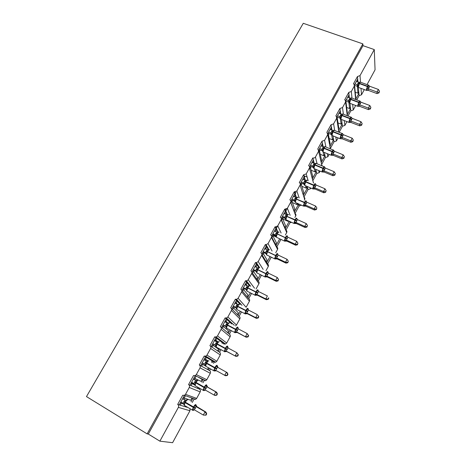<?xml version="1.0" encoding="UTF-8"?>
<svg xmlns="http://www.w3.org/2000/svg" width="466" height="466" viewBox="0 0 466 466"><rect width="100%" height="100%" fill="white"/><g stroke="black" fill="none" stroke-linecap="round" stroke-linejoin="round"><path stroke-width="0.7" d="M205.978 356.956L206.228 356.502M216.405 337.914L216.678 337.407M226.692 319.128L226.989 318.581M236.845 300.582L237.153 300.017M246.864 282.274L247.172 281.72M256.76 264.205L257.046 263.674M266.529 246.357L266.785 245.891M276.175 228.742L277.748 225.864M285.699 211.348L287.097 208.797M295.106 194.165L296.091 192.371M304.397 177.202L304.974 176.142M184.204 395.762L179.206 404.896L180.249 405.21L181.286 403.311L180.365 402.775M354.614 86.431L354.341 85.983L351.317 91.505L348.76 92.402L344.706 99.8L345.236 100.103L345.574 101.99L342.516 107.576L339.947 108.479L335.846 115.964L336.254 116.185L336.702 118.195L333.604 123.851L331.029 124.748L326.87 132.327L327.72 134.598L324.586 140.324L321.994 141.221L317.789 148.899L318.627 151.205L315.453 157.001C314.812 157.939 313.944 158.236 312.849 157.904L308.591 165.669C309.581 166.205 309.855 166.991 309.424 168.016L306.209 173.888L303.593 174.791L299.277 182.655C300.267 183.202 300.541 184 300.098 185.043L296.848 190.984L294.215 191.887L289.846 199.856C290.842 200.415 291.11 201.225 290.662 202.285L287.365 208.302L284.72 209.205L280.299 217.273C281.289 217.849 281.557 218.671 281.103 219.742L277.765 225.841L275.697 226.907L275.109 226.738L270.63 234.911C271.62 235.499 271.882 236.338 271.422 237.427L268.043 243.601L266.115 244.685L265.37 244.504L260.832 252.776C261.822 253.382 262.084 254.238 261.612 255.339L258.193 261.589L256.405 262.684L255.502 262.492L250.906 270.874C251.902 271.497 252.158 272.365 251.681 273.478L248.215 279.816L246.549 280.911L245.512 280.718L240.858 289.205C241.848 289.846 242.104 290.726 241.621 291.862L238.103 298.281L236.559 299.364L235.388 299.178L230.67 307.781C231.666 308.434 231.917 309.337 231.421 310.478L227.862 316.985L226.424 318.057L225.13 317.888L220.354 326.602C221.35 327.272 221.595 328.186 221.094 329.346L217.488 335.939L216.142 337L214.739 336.836L209.898 345.673C210.894 346.355 211.133 347.287 210.626 348.469L206.968 355.144L205.71 356.187L204.213 356.047L199.302 364.995C200.298 365.699 200.531 366.643 200.019 367.843L196.314 374.612L195.132 375.631L193.541 375.509L188.567 384.578C189.557 385.3 189.79 386.267 189.266 387.479L185.509 394.335L184.402 395.343L182.724 395.238L177.68 404.43L179.206 404.896M185.218 396.123L184.186 398.011L190.734 400.265L191.73 398.436M184.186 398.011L183.266 397.475M192.674 398.768L191.031 401.785M185.509 394.335L196.658 398.401L195.609 399.35L194.013 399.245L192.248 402.49M194.934 376.173L190 385.184L190.984 385.592L192.009 383.722L191.089 383.192M188.567 384.578L190 385.184M195.889 376.627L194.87 378.491L201.038 381.345L202.023 379.54M194.87 378.491L193.949 377.967M202.908 379.959L201.737 382.108M198.685 387.718L198.201 388.609L199.5 389.157L199.902 388.417M196.314 374.612L206.805 379.708L205.692 380.681L204.178 380.559L202.96 382.796M204.213 356.047L205.523 356.84L200.654 365.728L201.58 366.235L202.588 364.383L201.667 363.876M199.302 364.995L200.654 365.728M205.523 356.84L206.421 357.387L205.413 359.222L208.086 360.806M206.421 357.387L212.181 360.882L211.453 362.222M205.599 359.56L207.953 360.859M205.413 359.222L204.492 358.715M204.452 358.791L205.64 359.478L205.139 360.399M212.181 360.882L214.209 362.105L213.521 363.363M213.02 361.383L212.304 362.694M209.292 368.227L208.366 369.928L209.595 370.592L210.516 368.903M214.739 336.836L215.968 337.763L211.168 346.535L212.036 347.129L213.032 345.306L212.112 344.805M210.207 345.883L211.168 346.535M215.968 337.763L216.812 338.398L215.816 340.209L218.135 341.916M216.812 338.398L222.218 342.458L221.88 343.075M215.647 341.194L217.185 342.021M215.816 340.209L214.902 339.714M214.71 340.069L215.851 340.821L215.607 341.269M222.218 342.458L224.117 343.885L223.948 344.188M222.998 343.046L222.731 343.535M219.76 348.993L218.408 351.481L219.556 352.267L220.977 349.651M225.13 317.888L226.284 318.936L221.542 327.592L222.352 328.274L223.336 326.474L222.422 325.99M220.948 327.097L221.542 327.592M226.284 318.936L227.07 319.653L226.092 321.447L227.979 323.142M227.07 319.653L231.818 323.992M226.092 321.447L225.171 320.963M224.828 321.587L225.94 322.39M230.093 330.015L228.323 333.272L229.4 334.169L231.305 330.662M235.388 299.178L236.46 300.349L231.777 308.9L232.54 309.663L233.507 307.886L232.592 307.414M231.474 308.591L231.777 308.9M236.46 300.349L237.194 301.153L236.227 302.923L237.643 304.449M237.194 301.153L240.188 304.432M236.227 302.923L235.307 302.451M240.281 311.288L238.109 315.284L239.116 316.298L241.499 311.917M245.512 280.718L246.508 282.006L241.883 290.446L242.594 291.291L243.549 289.537L242.635 289.077M246.508 282.006L247.19 282.891L246.234 284.639L247.178 285.844M247.19 282.891L249.409 285.775M246.234 284.639L245.314 284.178M250.341 292.811L247.778 297.518L248.716 298.648L251.553 293.423M255.502 262.492L256.422 263.902L251.896 272.167M256.422 263.902L257.057 264.863L256.114 266.587L256.696 267.472M257.057 264.863L258.869 267.635M256.114 266.587L255.199 266.144M260.267 274.567L257.325 279.979L258.193 281.208L261.478 275.161M265.37 244.504L266.214 246.019L261.822 254.046M266.214 246.019L266.797 247.062L265.865 248.762L266.226 249.403M266.797 247.062L268.352 249.858M264.041 252.741L266.267 253.807M265.865 248.762L264.95 248.331M270.064 256.568L266.756 262.649L267.56 263.989L271.276 257.145M275.109 226.738L275.884 228.369L271.62 236.151M275.884 228.369L276.414 229.488L275.493 231.165L275.709 231.602M276.414 229.488L277.701 232.185M273.367 235.697L276.245 237.037M275.493 231.165L274.585 230.746M279.74 238.796L276.07 245.535L276.81 246.974L280.946 239.355M284.72 209.205L285.431 210.941L281.295 218.49M285.431 210.941L285.914 212.129L285.116 214.057M287.813 220.581L288.151 221.391L288.442 220.861M285.914 212.129L286.963 214.704M282.652 218.892L288.151 221.391M285.006 213.789L284.091 213.381M289.706 221.437L290.126 222.474L285.949 230.163L285.274 228.625L289.287 221.251M294.215 191.887L294.856 193.728L290.848 201.044M294.856 193.728L295.293 194.992L294.436 196.745M296.65 203.013L297.244 204.696L297.867 203.549M295.293 194.992L296.137 197.415M292.363 202.529L297.244 204.696M294.395 196.629L293.487 196.227M298.525 204.277L299.108 205.955L294.978 213.556L294.366 211.919L298.525 204.277L298.345 203.764M303.593 174.791L304.164 176.73L300.279 183.825L301.187 184.221L303.82 192.621L302.999 194.136M304.164 176.73L304.56 178.064L303.681 179.666M305.492 185.73L306.232 188.194L307.088 186.621L307.979 189.639L303.937 197.077M304.56 178.064L305.224 180.313M301.84 186.295L306.232 188.194M307.455 187.862L303.383 195.347M312.849 157.904L313.362 159.943L309.593 166.816M313.362 159.943L313.711 161.341L312.89 162.838M314.3 168.704L315.109 171.896L315.96 170.335L316.752 173.509L312.843 180.697M313.711 161.341L314.224 163.391M315.698 169.292L315.96 170.335M311.119 170.212L315.109 171.896M311.183 166.601L310.49 167.847M316.286 171.645L312.348 178.874M321.994 141.221L322.443 143.359L318.796 150.023M322.443 143.359L322.746 144.827L321.989 146.213M323.101 152.108L323.882 155.79L324.72 154.246L325.414 157.572L321.639 164.51M322.746 144.827L323.136 146.679M324.348 152.452L324.72 154.246M320.229 154.287L323.882 155.79M320.09 149.947L319.56 151.281M325.006 155.615L321.208 162.599M331.029 124.748L331.413 126.979L327.878 133.433M331.413 126.979L331.675 128.511L330.977 129.793M331.419 133.445L332.549 139.87L333.382 138.35L333.982 141.815L330.336 148.52M331.675 128.511L331.967 130.189M332.951 135.856L333.382 138.35M329.182 138.519L332.549 139.87M328.664 133.41L328.513 134.913M333.627 139.777L329.963 146.516M339.947 108.479L340.273 110.797L336.854 117.048M340.273 110.797L340.5 112.393L339.854 113.576M340.081 116.908L341.118 124.137L341.939 122.634L342.446 126.251L339.155 132.297M340.5 112.393L340.71 113.908M341.496 119.488L341.939 122.634M337.996 122.913L341.118 124.137M336.965 117.013L337.361 118.743M342.149 124.125L338.613 130.62M348.76 92.402L349.028 94.814L345.72 100.86M349.028 94.814L349.215 96.468L348.62 97.545M348.865 102.229L349.587 108.59L350.397 107.104L350.816 110.856L348.015 116.011M349.215 96.468L349.366 97.825M349.983 103.388L350.397 107.104M346.675 107.477L349.587 108.59M345.755 101.454L346.127 102.724M350.566 108.654L347.158 114.916M183.907 404.133L181.286 403.311M180.249 405.21L186.93 407.243L187.076 406.975M194.695 384.875L192.009 383.722M190.984 385.592L197.287 388.23L197.829 387.229M205.523 366.02L202.588 364.383M201.58 366.235L207.51 369.462L208.442 367.75M212.036 347.129L217.599 350.933L218.566 349.162L213.032 345.306M222.352 328.274L227.565 332.637L228.515 330.889L223.336 326.474M232.54 309.663L237.404 314.573L238.342 312.843L233.507 307.886M242.594 291.291L247.12 296.731L248.046 295.03L243.549 289.537M251.92 272.307L256.714 279.111L257.634 277.433L253.463 271.422L252.549 270.973M252.52 273.158L253.463 271.422M261.857 254.483L266.191 261.711L267.1 260.051L263.249 253.539L262.335 253.102M262.317 255.251L263.249 253.539M271.626 236.856L275.552 244.522L276.449 242.885L272.913 235.883L272.004 235.458M271.993 237.573L272.913 235.883M281.243 219.422L284.802 227.548L285.681 225.923L282.46 218.449L281.546 218.03M281.546 220.115L282.46 218.449M290.72 202.174L293.935 210.772L294.809 209.17L291.879 201.23L290.97 200.823M290.982 202.873L291.879 201.23M300.337 185.777L301.187 184.221M312.004 177.593L312.733 176.265L310.379 167.428L309.64 167.113M309.634 168.791L310.379 167.428M320.905 161.253L321.528 160.106L319.46 150.838L318.831 150.576M318.814 152.021L319.46 150.838M330.225 144.134L328.425 134.447L327.872 134.225M338.823 128.354L337.291 118.259L336.767 118.055M347.316 112.76L346.04 102.264M159.873 441.162L178.367 407.383L189.953 410.75L172.601 442.7L159.873 441.162L148.31 434.056L362.973 45.662L374.274 49.577L360.008 75.62L357.469 76.523L357.684 79.016L354.48 84.864M357.469 76.523L353.467 83.828L354.09 84.218L354.335 85.983L355.616 99.485M357.684 79.016L357.824 80.729L357.288 81.713M357.358 86.35L357.958 93.223L358.756 91.755L359.088 95.647L356.764 99.916M357.824 80.729L357.929 81.952M358.401 87.544L358.756 91.755M355.232 92.21L357.958 93.223M358.89 93.357L355.605 99.392M355.715 97.342L354.69 86.46M178.367 407.383C178.903 406.148 178.676 405.17 177.68 404.43M189.953 410.75L189.971 408.67M256.119 263.436L256.475 262.795M265.935 245.524L266.255 244.935M275.627 227.833L276.134 226.907M285.198 210.37L285.745 209.362M294.646 193.122L295.24 192.039M303.978 176.09L304.141 175.787M361.004 88.365L361.5 94.796L364.325 89.594M367.033 84.608L375.06 69.824L374.274 49.577M361.5 94.796L359.088 95.647M352.651 104.355L353.24 110.011L355.686 105.502M353.24 110.011L350.816 110.856M344.24 120.554L344.887 125.401L346.943 121.603M344.887 125.401L342.446 126.251M335.776 136.981L336.429 140.965L338.095 137.907M336.429 140.965L333.982 141.815M327.26 153.646L327.878 156.722L329.13 154.415M327.878 156.722L325.414 157.572M322.396 166.007L321.773 165.092M318.721 170.562L319.227 172.659L320.055 171.127M319.227 172.659L316.752 173.509M313.571 183.051L312.936 181.041M310.17 187.746L310.467 188.782L310.869 188.048M310.467 188.782L307.979 189.639M304.298 200.153L304.688 199.436C305.096 198.469 304.857 197.718 303.966 197.176M301.56 205.186L299.108 205.955M294.891 217.471L295.759 215.88C296.178 214.873 295.922 214.098 294.978 213.556M291.838 222.404L290.126 222.474M285.373 235.004L286.718 232.528C287.149 231.509 286.893 230.717 285.949 230.163M275.732 252.764L277.567 249.374C278.004 248.343 277.753 247.539 276.81 246.974M265.964 270.752L268.311 266.43C268.754 265.381 268.503 264.566 267.56 263.989M256.067 288.972L258.939 283.695C259.387 282.635 259.137 281.802 258.193 281.208M238.103 298.281L246.135 307.275L249.444 301.17C249.904 300.098 249.66 299.254 248.716 298.648M227.862 316.985L236.483 325.041L239.839 318.866C240.305 317.777 240.06 316.921 239.116 316.298M236.483 325.041L235.516 325.938M217.488 335.939L226.715 343.034L230.111 336.784C230.583 335.677 230.344 334.809 229.4 334.169M226.715 343.034L225.445 344.042L224.117 343.885M206.968 355.144L216.824 361.255L220.261 354.923C220.738 353.805 220.505 352.919 219.556 352.267M216.824 361.255L215.636 362.245L214.209 362.105M206.805 379.708L210.288 373.295C210.772 372.165 210.539 371.262 209.595 370.592M196.658 398.401L200.182 391.9C200.677 390.753 200.45 389.838 199.5 389.157M182.043 402.612L180.68 402.193M192.819 382.918L192.493 383.512L191.246 382.906M192.656 383.209L194.648 384.345M148.31 434.056L147.134 433.881L86.478 396.589L303.273 23.3L362.857 43.88L362.973 45.662M147.134 433.881L362.857 43.88M358.884 93.235L358.109 92.95M350.554 108.526L349.78 108.234M342.131 123.997L341.362 123.694M333.604 139.649L332.841 139.34M324.977 155.481L324.22 155.166M307.117 177.057L303.849 175.665M316.251 171.5L315.494 171.185M307.414 187.716L306.669 187.396M298.473 204.12L297.733 203.793M202.972 379.837L197.712 376.866M187.332 407.36L186.977 407.156M192.738 398.651L191.252 397.789M293.935 210.772L294.366 211.919M284.802 227.548L285.274 228.625M275.552 244.522L276.07 245.535M266.191 261.711L266.756 262.649M256.714 279.111L257.325 279.979M247.12 296.731L247.778 297.518M237.404 314.573L238.109 315.284M227.565 332.637L228.323 333.272M217.599 350.933L218.408 351.481M207.51 369.462L208.366 369.928M197.287 388.23L198.201 388.609M357.818 80.606L356.979 80.303M179.655 405.03L179.259 404.797M349.203 96.34L348.364 96.025M340.483 112.259L339.65 111.939M331.652 128.377L330.831 128.045M322.717 144.687L321.901 144.355M313.67 161.195L312.861 160.857M304.514 177.907L303.71 177.563M295.24 194.829L294.442 194.479M285.844 211.96L285.064 211.611M276.332 229.307L275.563 228.952M266.686 246.869L265.946 246.514M256.917 264.653L256.201 264.304M247.003 282.652L246.333 282.32M236.938 300.873L236.344 300.57M226.674 319.292L226.22 319.053M360.014 82.15L358.837 83.589L357.905 86.641M366.958 90.136L366.253 90.305L366.998 90.451L366.649 88.435L367.849 86.892L368.431 85.15L368.99 85.738M378.975 92.915L379.505 91.249L378.975 92.915L377.081 93.614L368.326 90.392L367.097 90.445M377.081 93.614L377.023 92L368.28 88.79L368.385 90.398L366.998 90.41M378.957 92.268L377.023 92L378.398 89.443L369.608 86.222L368.28 88.79L366.923 89.192M356.385 81.387L358.686 82.226L360.224 82.15M357.905 86.624L357.387 86.35L357.247 84.748L358.686 82.226M354.527 85.307L357.661 86.437L357.661 85.645L358.045 87.037L358.692 87.515M355.005 83.909L357.253 84.736M358.441 85.418L357.305 84.754M366.649 88.435L368.227 88.767M368.431 85.15L369.608 86.222M378.398 89.443L379.505 91.249M351.352 98.011L350.152 99.474L349.244 102.508M358.307 106.079L357.597 106.225L358.371 106.376L357.975 104.425L359.35 102.567L359.781 101.099L360.364 101.716M370.359 108.962L370.884 107.308L370.359 108.962L368.472 109.638L359.7 106.324L358.488 106.365M368.472 109.638L368.373 108.083L359.618 104.78L359.758 106.335L358.366 106.347M370.324 108.345L368.373 108.083L369.765 105.497L360.964 102.182L359.618 104.78M347.718 97.208L350.024 98.076L351.562 98.017M349.279 102.479L348.749 102.171L348.568 100.621L350.024 98.076M345.76 101.052L348.97 102.24L348.929 101.407L349.413 102.939L350.036 103.365M346.32 99.765L348.574 100.615L349.314 101.792M349.756 101.32L348.626 100.633M357.975 104.425L359.566 104.763M359.781 101.099L360.964 102.182M369.765 105.497L370.884 107.308M342.58 114.065L341.368 115.556L340.477 118.568M349.552 122.214L348.836 122.337L349.628 122.5L349.203 120.607L350.583 118.743L351.026 117.246L351.632 117.892M361.639 125.214L362.152 123.566L361.639 125.214L359.752 125.861L351.02 122.471L349.756 122.482M359.752 125.861L359.618 124.37L350.851 120.968L351.026 122.459L349.628 122.476M361.593 124.614L359.618 124.37L361.028 121.743L352.214 118.341L350.851 120.968M338.945 113.226L341.258 114.112L342.795 114.071M340.5 118.469L339.999 118.178L339.784 116.692L341.258 114.112M336.889 116.983L340.174 118.236L340.081 117.35L340.681 119.04L341.275 119.401M337.53 115.807L339.79 116.686M340.966 117.415L339.842 116.704M349.203 120.607L350.799 120.95M351.026 117.246L352.214 118.341M361.028 121.743L362.152 123.566M333.691 130.317L332.474 131.837L331.6 134.825M331.413 131.75L332.963 131.878L331.961 135.46L330.895 132.95L332.38 130.352L330.068 129.437M352.814 141.658L353.315 140.027L352.814 141.658L350.933 142.281L350.758 140.854L341.974 137.359L342.19 138.786L340.78 138.81L340.314 136.992L341.531 135.431L342.161 133.591L342.795 134.272M350.933 142.281L342.131 138.775L340.914 138.792M352.75 141.087L350.758 140.854L352.185 138.198L343.355 134.697L341.974 137.359M331.617 134.657L331.145 134.389L330.895 132.961L328.635 132.053M328.029 133.154L331.157 134.4M332.072 133.713L330.947 132.973M332.38 130.352L333.918 130.329M340.314 136.992L341.922 137.336M342.161 133.591L343.355 134.697M352.185 138.198L353.315 140.027M324.691 146.773L323.474 148.316L322.612 151.281M343.879 158.312L344.374 156.687L343.879 158.312L341.997 158.906L333.242 155.324L331.821 155.341L331.32 153.582L332.543 152.015L333.19 150.134L333.854 150.85M341.997 158.906L341.782 157.543L332.986 153.949L333.248 155.318L331.978 155.306M343.797 157.764L341.782 157.543L343.226 154.852L334.384 151.252L332.986 153.949L331.629 154.31M321.08 145.846L323.398 146.784L324.93 146.778M322.629 151.048L322.187 150.792L321.889 149.429L323.398 146.784M319.064 149.528L322.192 150.803M319.629 148.497L321.895 149.417M323.06 150.209L321.948 149.44M331.32 153.582L332.934 153.931M333.19 150.134L334.384 151.252M343.226 154.852L344.374 156.687M315.581 163.426L314.358 165.005L313.519 167.941M334.827 175.169L335.316 173.562L334.827 175.169L332.951 175.74L332.701 174.441L323.893 170.748L324.19 172.047L322.757 172.076L322.21 170.375L323.439 168.803L324.103 166.886L324.802 167.644M332.951 175.74L324.132 172.036L322.938 172.018M334.728 174.651L332.701 174.441L334.163 171.715L325.303 168.016L323.899 170.76L322.53 171.092M311.981 162.459L314.3 163.426L315.837 163.438M313.175 167.434L312.779 166.088L314.3 163.426M309.989 166.1L313.123 167.416L312.832 166.129L310.513 165.139M313.944 166.91L312.832 166.112M322.21 170.375L323.841 170.725M324.103 166.886L325.303 168.016M334.163 171.715L335.316 173.562M306.972 180.191L306.354 180.29L305.306 181.565L304.31 184.81M325.664 192.237L326.142 190.646L325.664 192.237L323.794 192.784L315.016 188.998L313.577 189.021L312.989 187.379L314.404 185.468L314.905 183.849L315.639 184.641M323.794 192.784L323.497 191.549L314.678 187.757L315.016 188.998L313.787 188.946M325.548 191.747L323.497 191.549L324.983 188.794L316.111 184.99L314.678 187.757M302.772 179.276L305.096 180.272L306.628 180.301M300.803 182.876L303.937 184.227L303.552 182.969L305.096 180.272M301.286 181.99L303.552 182.969L304.31 184.21M304.706 183.82L303.605 182.992M312.989 187.379L314.626 187.734L313.321 188.089M314.905 183.849L316.111 184.99M324.983 188.794L326.142 190.646M297.681 197.246L297.162 197.281L295.968 198.667L294.984 201.889M316.391 209.525L316.857 207.947L316.391 209.525L314.527 210.038L305.731 206.153L304.275 206.176L303.651 204.603L304.892 203.013L305.591 201.021L306.477 201.568M314.527 210.038L314.183 208.879L305.352 204.976L305.731 206.153L304.519 206.083M316.257 209.059L314.183 208.879L315.686 206.089L306.803 202.18L305.352 204.976L303.989 205.296M293.446 196.308L295.77 197.328L297.302 197.38M291.495 199.862L294.64 201.248L294.209 200.06L295.77 197.328M291.937 199.058L294.209 200.06L294.966 201.312M295.357 200.939L294.262 200.083M303.651 204.603L305.3 204.958M305.591 201.021L306.803 202.18M315.686 206.089L316.857 207.947M288.273 214.511L287.738 214.552L286.508 215.985L285.541 219.183M306.995 227.029L307.449 225.468L306.995 227.029L305.131 227.519L304.747 226.424L295.904 222.422L296.329 223.517L294.856 223.552L294.192 222.037L295.625 220.103L296.16 218.414L297.087 218.95M305.131 227.519L296.277 223.499L295.135 223.435M306.844 226.593L304.747 226.424L306.267 223.598L297.372 219.585L295.916 222.433L294.541 222.725M283.998 213.55L286.328 214.599L287.86 214.675M282.076 217.063L285.221 218.484L284.749 217.366L286.328 214.599M282.472 216.335L284.749 217.366L285.507 218.63M285.891 218.274L284.802 217.389M294.192 222.037L295.852 222.399M296.16 218.414L297.372 219.585M306.267 223.598L307.449 225.468M278.75 231.998L278.185 232.039L276.926 233.518L275.977 236.693M297.477 244.761L297.92 243.211L297.477 244.761L295.625 245.215L295.194 244.201L286.334 240.083L286.811 241.108L285.32 241.149L284.615 239.699L285.868 238.097L286.607 236.029L287.231 236.221L287.574 237.008M295.625 245.215L286.753 241.091L285.641 241.009M297.308 244.353L295.194 244.201L296.731 241.336L287.825 237.211L286.334 240.083M274.433 231.014L276.763 232.091L278.295 232.185M272.54 234.48L275.686 235.942L275.167 234.899L276.763 232.091M272.89 233.833L275.173 234.893L275.93 236.169M276.303 235.831L275.22 234.916M284.615 239.699L286.281 240.06M286.607 236.029L287.825 237.211M296.731 241.336L297.92 243.211M269.109 249.7L268.515 249.747L267.222 251.285L266.29 254.43M287.837 262.719L288.273 261.187L287.837 262.719L285.99 263.144L277.159 258.933L275.656 258.974L274.917 257.587L276.361 255.63L276.932 253.871L277.952 254.774M285.99 263.144L285.512 262.201L276.647 257.978L277.165 258.927L276.029 258.805M287.65 262.346L285.512 262.201L287.073 259.3L278.155 255.065L276.647 257.978L275.284 258.251M264.746 248.698L267.082 249.805L268.614 249.922M262.876 252.112L266.034 253.62L265.463 252.648L267.082 249.805M263.185 251.553L265.469 252.642M266.593 253.615L265.521 252.671M274.917 257.587L276.594 257.948M276.932 253.871L278.155 255.065M287.073 259.3L288.273 261.187M259.341 267.63L258.717 267.682L257.395 269.272L256.405 271.923L255.636 270.624L257.273 267.752L254.937 266.61M278.074 280.911L278.499 279.39L277.864 280.567L278.074 280.911L276.233 281.307L267.397 276.979L265.649 276.886L265.09 275.709L266.546 273.734L267.129 271.94L268.2 272.773M276.233 281.307L275.709 280.439L266.832 276.099L267.397 276.979L266.325 276.833M277.864 280.567L275.709 280.439L277.287 277.503L268.358 273.152L266.832 276.099L265.469 276.361M253.096 269.977L256.253 271.521L255.636 270.624L253.353 269.505M256.76 271.626L255.688 270.647M257.273 267.752L258.805 267.886M265.09 275.709L266.779 276.076M267.129 271.94L268.358 273.152M277.287 277.503L278.499 279.39M249.456 285.786L248.797 285.856L247.44 287.493L246.45 290.143L245.681 288.833L247.341 285.926L245 284.755M268.183 299.341L268.818 298.153L268.597 297.838L267.956 299.026L268.183 299.341L266.348 299.702L257.5 295.258L255.723 295.205L255.135 294.063L256.597 292.083L257.203 290.248L258.321 291M266.348 299.702L265.771 298.916L256.888 294.454L257.5 295.258L256.51 295.095M267.956 299.026L265.771 298.916L267.373 295.939L258.438 291.471L256.888 294.454M268.597 297.838L268.818 298.153M243.188 288.07L246.345 289.654L245.681 288.838L243.398 287.685M246.794 289.875L245.733 288.862M247.341 285.926L248.867 286.083M255.135 294.063L256.836 294.43M257.203 290.248L258.438 291.471M239.442 304.182L238.743 304.257L237.357 305.952L236.367 308.608L235.598 307.28L237.276 304.333L234.934 303.133M258.158 318.01L258.805 316.81L258.56 316.525L257.914 317.73L258.158 318.01L256.335 318.342L247.475 313.775L245.669 313.764L245.046 312.657L246.526 310.665L247.143 308.795L248.32 309.465M256.335 318.342L255.706 317.637L246.811 313.053L247.481 313.775L246.59 313.601M257.914 317.73L255.706 317.637L257.331 314.62L248.384 310.03L246.811 313.053M258.56 316.525L257.948 315.336L258.805 316.81M233.151 306.395L236.239 307.991M236.227 307.962L235.598 307.286M233.309 306.104L235.598 307.28M236.705 308.358L235.65 307.31M237.276 304.333L238.802 304.514M245.046 312.657L246.759 313.03M247.143 308.795L248.384 310.03M229.295 322.816L228.561 322.903L227.14 324.656L226.156 327.313L225.381 325.973L227.082 322.985L224.74 321.756M248.005 336.93L248.663 335.712L248.395 335.462L247.737 336.685L248.005 336.93L246.188 337.221L237.322 332.538L235.481 332.561L234.829 331.501L236.116 329.858L236.955 327.581L238.184 328.175M246.188 337.221L236.617 331.909L237.322 332.538L236.565 332.351M247.737 336.685L245.512 336.603L247.155 333.545L238.196 328.833L236.606 331.903L235.248 332.118M248.395 335.462L247.155 333.545L248.663 335.712M222.981 324.959L225.946 326.526M225.911 326.468L223.092 324.761M226.476 327.08L225.433 326.002M227.082 322.985L228.602 323.188M234.829 331.501L236.553 331.874M236.955 327.581L238.196 328.833M219.02 341.689L218.239 341.799L216.789 343.605L215.805 346.261L215.03 344.91L216.748 341.887L214.407 340.623M237.718 356.1L238.382 354.865L238.097 354.649L237.427 355.884L237.718 356.1L235.907 356.356L227.035 351.55L225.16 351.614L224.478 350.589L225.771 348.941L226.627 346.622L227.915 347.135L228.224 348.079M235.907 356.356L226.482 351.37M237.427 355.884L235.179 355.826L236.845 352.727L227.88 347.886L226.26 350.997M238.097 354.649L236.845 352.727L238.382 354.865M212.682 343.768L215.473 345.283M215.397 345.195L212.735 343.669M216.113 346.057L215.082 344.939M216.748 341.887L218.269 342.114M224.478 350.589L226.208 350.968M226.627 346.622L227.88 347.886M208.611 360.812L207.789 360.94L206.298 362.81L205.32 365.466L204.591 364.127L202.244 362.822M227.292 375.526L227.961 374.274L227.653 374.093L226.983 375.351L227.292 375.526L225.492 375.747L216.608 370.814L214.698 370.919L213.987 369.934L215.49 367.907L216.166 365.915L217.505 366.34L218.065 367.558M225.492 375.747L216.556 370.785M226.983 375.351L224.705 375.305L226.389 372.165L217.418 367.196L215.781 370.348L214.424 370.528M227.653 374.093L226.389 372.165L227.169 372.625L227.961 374.274M203.933 359.735L206.281 361.034L207.801 361.284M202.244 362.828L204.656 364.167M205.617 365.28L204.591 364.127L206.281 361.034M213.987 369.934L215.729 370.319M216.166 365.915L217.418 367.196M198.067 380.186L197.194 380.338L195.668 382.271L194.98 384.765L194.689 384.922L194.38 383.949M205.512 390.159L204.096 390.479L203.351 389.541L204.865 387.502L205.564 385.469L206.304 385.51L206.962 385.807L207.743 387.188L206.822 386.768L205.11 389.931L214.086 395.046L215.799 391.865L206.875 386.797L206.304 385.51M216.725 395.215L214.931 395.401L214.086 395.046L216.725 395.215L217.406 393.945L217.074 393.805L216.393 395.075M217.074 393.805L215.799 391.865L216.632 392.232L207.69 387.159M193.326 379.108L195.982 380.553M193.373 379.027L196.099 380.576M191.613 382.237L193.961 383.576L195.621 380.407L197.194 380.338M203.584 390.566L203.147 390.263L203.887 390.613L204.51 390.304L204.458 389.832L203.805 390.124M194.98 384.765L193.961 383.576M195.673 380.437L197.188 380.716M203.351 389.541L204.341 389.704M205.564 385.469L206.822 386.768M217.406 393.945L216.632 392.232M187.379 399.822L186.458 399.997L184.891 401.989L184.192 404.511L183.919 404.645L183.726 403.841M193.745 410.197L193.349 410.307L192.575 409.416L194.095 407.36L194.817 405.286L196.273 405.537L197.06 406.929L196.075 406.597L194.339 409.806L203.327 415.06L205.063 411.833L196.128 406.632M206.013 415.171L203.327 415.06L206.013 415.171L206.706 413.884L206.351 413.779L205.657 415.066M206.351 413.779L205.063 411.833L205.955 412.107L196.512 406.404M182.573 398.739L185.52 400.259M182.678 398.552L185.608 400.259M180.837 401.908L183.19 403.282L184.874 400.073L186.458 399.997M192.813 410.383L192.376 410.08L193.163 410.43L193.71 410.162L193.646 409.707L193.169 410.173M184.192 404.511L183.19 403.282M184.926 400.102L186.435 400.405M192.575 409.416L194.339 409.806M194.817 405.286L196.075 406.597M206.706 413.884L205.955 412.107M189.266 387.479L200.182 391.9M200.019 367.843L210.288 373.295M210.626 348.469L220.261 354.923M221.094 329.346L230.111 336.784M231.421 310.478L239.839 318.866M241.621 291.862L249.444 301.17M248.215 279.816L254.523 288.204M251.681 273.478L258.939 283.695M258.193 261.589L263.173 269.395M261.612 255.339L268.311 266.43M268.043 243.601L272.08 251.034M271.422 237.427L277.567 249.374M277.765 225.841L281.103 233.029M281.103 219.742L286.718 232.528M287.365 208.302L290.149 215.333M290.662 202.285L295.759 215.88M296.848 190.984L299.184 197.91M300.098 185.043L304.688 199.436M306.209 173.888L308.166 180.738M309.424 168.016L313.467 183.004M315.453 157.001L317.09 163.799M318.627 151.205L321.936 165.82M324.586 140.324L325.938 147.058M327.72 134.598L330.406 148.875M333.604 123.851L334.71 130.538M336.702 118.195L338.852 132.175M342.516 107.576L343.401 114.228M345.574 101.99L347.257 115.719M351.317 91.505L351.987 97.977M360.008 75.62L360.515 82.109M357.748 83.583L359.333 83.589L358.296 87.369L366.253 90.305L367.325 86.519L369.008 87.713M368.344 85.086L360.76 82.313C360.55 81.87 360.125 82.197 359.496 83.286L359.333 83.589L367.325 86.519L367.488 86.21C368.117 85.115 368.53 84.789 368.723 85.22L369.049 85.802M369.171 87.404L367.488 86.21L359.496 83.286L357.911 83.28M357.993 85.907L357.247 84.748M349.075 99.444L350.648 99.491L349.622 103.207L357.597 106.225L358.651 102.503L360.352 103.691M359.711 101.023L352.127 98.175C351.912 97.714 351.475 98.046 350.816 99.182L350.648 99.491L358.651 102.503L358.82 102.194C359.472 101.052 359.903 100.714 360.107 101.169L360.311 101.425M360.521 103.382L358.82 102.194L350.816 99.182L349.244 99.136M359.63 104.798L358.261 105.176M340.297 115.498L341.858 115.585L340.85 119.238L348.836 122.337L349.873 118.684L351.591 119.867M350.974 117.152L343.395 114.228C343.168 113.745 342.714 114.094 342.027 115.271L341.858 115.585L349.873 118.684L350.042 118.37C350.729 117.187 351.172 116.832 351.381 117.31L351.597 117.583M351.76 119.552L350.042 118.37L342.027 115.271L340.465 115.189M340.535 117.875L339.784 116.692M350.857 120.985L349.494 121.352M340.693 138.548L339.947 138.577L340.99 135.064L342.72 136.241M342.131 133.474L334.553 130.474C334.32 129.973 333.848 130.334 333.132 131.563L332.963 131.878L340.99 135.064L341.159 134.744C341.875 133.515 342.335 133.148 342.557 133.643L342.778 133.94M342.894 135.926L341.159 134.744L333.132 131.563L331.582 131.435M341.485 138.711L339.959 138.652L332.404 135.635M331.635 134.045L331.11 133.48L331.145 134.389M341.986 137.371L340.617 137.726M322.42 148.205L323.952 148.369L322.955 151.852L323.421 152.073M331.716 155.079L330.971 155.131L331.996 151.642L333.743 152.819M333.184 150L325.606 146.924C325.367 146.4 324.872 146.778 324.126 148.048L323.952 148.369L331.996 151.642L332.165 151.322C332.91 150.04 333.394 149.662 333.615 150.18L333.842 150.495M333.918 152.499L332.165 151.322L324.126 148.048L322.589 147.885M322.641 150.635L321.889 149.429M322.519 150.093L322.012 149.778L322.187 150.792M313.309 164.859L314.835 165.069L313.863 168.523L314.323 168.715M322.629 171.82L321.884 171.89L322.886 168.436L324.656 169.607M324.126 166.735L316.554 163.572C316.303 163.03 315.791 163.42 315.01 164.743L314.835 165.069L322.886 168.436L323.06 168.11C323.835 166.776 324.342 166.379 324.575 166.915L324.802 167.247M324.831 169.28L323.06 168.11L315.01 164.743L313.49 164.539M313.531 167.317L312.832 166.129L313.863 168.523L321.884 171.896L323.969 171.989M313.525 167.632L313.129 167.416M304.094 181.723L305.603 181.973L304.636 185.363L305.113 185.567M313.432 188.777L312.674 188.829L313.665 185.433L315.453 186.598M307.374 180.4C307.111 179.876 306.576 180.29 305.783 181.647L305.603 181.973L313.665 185.433L313.845 185.107C314.637 183.744 315.156 183.319 315.406 183.837M315.628 186.272L313.845 185.107L305.783 181.647L304.269 181.396M294.757 198.796L296.254 199.093L295.298 202.413L295.788 202.628M304.112 205.943L303.349 205.978L304.327 202.646L306.133 203.811M298.083 197.427C297.791 196.943 297.244 197.386 296.434 198.761L296.254 199.093L304.327 202.646L304.508 202.314C305.312 200.933 305.853 200.479 306.127 200.957M306.313 203.479L304.508 202.314L294.937 198.464M306.185 201.248L306.366 201.86M285.303 216.084L286.788 216.428L285.844 219.684L286.34 219.911M294.629 223.365L293.9 223.342L294.873 220.08L296.691 221.234M288.675 214.669C288.361 214.22 287.79 214.692 286.969 216.09L286.788 216.428L294.873 220.08L295.054 219.742C295.869 218.338 296.428 217.855 296.726 218.298M296.877 220.901L295.054 219.742L285.489 215.752M296.766 218.624L296.976 219.3M275.732 233.594L277.2 233.979L276.268 237.177L276.769 237.41M284.755 241.19L284.336 240.934L285.291 237.736L287.132 238.883M279.146 232.126C278.808 231.719 278.219 232.225 277.387 233.641L277.2 233.979L285.291 237.736L285.477 237.392C286.31 235.965 286.887 235.452 287.207 235.854M287.318 238.545L275.919 233.256M277.934 232.167L275.697 226.907M286.345 240.095L284.976 240.374M287.231 236.221L287.47 236.961M266.039 251.331L267.49 251.762L266.564 254.89L267.076 255.135M275.074 259.02L274.643 258.752L275.592 255.618L277.451 256.76M269.494 249.811C269.132 249.438 268.527 249.974 267.676 251.419L267.49 251.762L275.592 255.618L275.779 255.269C276.623 253.819 277.218 253.277 277.567 253.638M277.637 256.416L266.226 250.988M266.232 253.929L265.463 252.648M277.567 254.046L277.847 254.855M256.218 269.29L257.657 269.773L256.737 272.843L257.255 273.093M265.3 277.06L264.828 276.804L265.766 273.734L267.647 274.87M259.719 267.717C259.329 267.391 258.706 267.956 257.844 269.424L257.657 269.773L265.766 273.734L265.958 273.379C266.814 271.905 267.426 271.329 267.804 271.649M267.834 274.521L256.411 268.94M258.333 267.857L258.671 267.711M267.781 272.097L268.101 272.977M246.269 287.481L247.691 288.011L246.788 291.023L247.306 291.285M255.286 295.386L254.885 295.095L255.811 292.083L257.71 293.213M249.823 285.856C249.403 285.571 248.757 286.171 247.889 287.662L247.691 288.011L255.811 292.083L256.003 291.728C256.877 290.225 257.512 289.619 257.908 289.893M257.902 292.858L246.462 287.132M248.326 286.048L248.751 285.879M256.9 294.465L255.525 294.704M257.867 290.388L258.234 291.337M236.198 305.912L237.602 306.494L236.699 309.441L237.223 309.709M245.139 313.938L244.807 313.624L245.728 310.671L247.644 311.801M239.792 304.234C239.349 303.989 238.679 304.624 237.794 306.139L237.602 306.494L245.728 310.671L245.926 310.309C246.805 308.789 247.463 308.142 247.889 308.375M247.842 311.439L236.39 305.556M238.167 304.479L238.703 304.281M246.823 313.065L245.454 313.286M247.825 308.911L248.238 309.937M225.987 324.586L227.373 325.221L226.482 328.111L227.006 328.384M234.87 332.73L234.596 332.404L235.511 329.509L237.45 330.627M229.633 322.845C229.161 322.647 228.474 323.317 227.571 324.854L227.373 325.221L235.511 329.509L235.709 329.142C236.606 327.592 237.281 326.916 237.736 327.103M237.648 330.26L226.185 324.22M227.857 323.142L228.532 322.921M237.648 327.685L238.114 328.78M215.647 343.5L217.016 344.188L216.131 347.024L216.649 347.304M224.466 351.754L225.16 348.591L227.117 349.704M219.34 341.706C218.839 341.555 218.129 342.26 217.214 343.821L217.016 344.188L225.16 348.591L225.358 348.224C226.266 346.652 226.965 345.935 227.455 346.075M227.315 349.337L215.845 343.133M217.348 342.044L218.239 341.799M226.278 351.003L224.903 351.195M227.338 346.704L227.857 347.875M205.168 362.67L206.514 363.416L205.64 366.189L206.158 366.48M214.214 371.018L213.772 370.715L214.663 367.936L216.643 369.043M208.908 360.818C208.378 360.713 207.65 361.453 206.718 363.043L206.514 363.416L214.663 367.936L214.867 367.563C215.793 365.961 216.515 365.21 217.028 365.303M216.847 368.664L205.366 362.298M206.485 361.121L207.789 360.94M216.894 365.979L217.465 367.225M194.543 382.097L195.877 382.895L195.009 385.621L195.522 385.912M194.741 384.485L195.009 385.621L203.147 390.263L204.032 387.537L206.036 388.632M198.376 380.204L198.341 380.18C197.782 380.122 197.025 380.903 196.081 382.522L195.877 382.895L204.032 387.537L204.236 387.159C205.18 385.528 205.92 384.741 206.467 384.788M206.24 388.254L194.753 381.718M183.785 401.785L185.095 402.641L184.233 405.309L184.74 405.606M183.977 404.249L184.233 405.309L192.376 410.08L193.256 407.406L195.277 408.496M187.716 399.857L187.629 399.805C187.035 399.799 186.26 400.614 185.305 402.257L185.095 402.641L193.256 407.406L193.466 407.022C194.421 405.368 195.184 404.535 195.761 404.535M195.487 408.111L183.988 401.401M194.27 409.765L193.04 409.981M195.574 405.303L196.145 406.637M303.692 174.826L305.317 180.336M307.117 186.429L308.078 189.674M294.477 191.98L296.364 197.421M298.607 203.875L299.358 206.048M285.151 209.339L287.318 214.675M290.143 221.635L290.534 222.602M266.115 244.685L268.882 249.671M256.405 262.684L259.609 267.618M246.549 280.911L250.656 286.275M236.559 299.364L242 305.364M226.424 318.057L234.281 325.285M216.142 337L225.445 344.042M205.71 356.187L215.636 362.245M195.132 375.631L205.692 380.681M184.402 395.343L195.609 399.35M301.991 183.388L301.316 184.623M292.689 200.386L292.019 201.609M283.27 217.605L282.612 218.804M273.734 235.033L273.082 236.221M264.076 252.683L263.436 253.854M254.29 270.565L253.661 271.713M244.382 288.67L243.765 289.8M234.351 307.012L233.74 308.125M224.181 325.594L223.587 326.683M213.882 344.421L213.294 345.492M203.444 363.497L202.873 364.546M195.167 378.625L194.572 379.708M184.501 398.121L183.878 399.257M367.435 90.387L366.998 90.451M351.457 97.988L351.766 97.994M358.872 106.3L358.371 106.376M342.667 114.036L343.023 114.036M350.222 122.407L349.628 122.5M333.778 130.282L334.174 130.276M332.689 155.225L330.977 155.172L322.967 151.887L322.519 150.099M324.785 146.726L325.216 146.708M315.686 163.374L316.146 163.35M313.804 188.905L312.738 188.887L304.636 185.363L304.03 183.255M315.645 184.21L315.412 183.866M313.816 188.899L314.888 188.695L314.632 187.751M305.213 204.924L305.446 205.762L303.483 206.089L295.298 202.413L294.78 200.432M306.378 201.382L306.145 201.021M295.694 222.34L295.887 223.097L294.104 223.499L285.844 219.684L285.384 217.814M296.988 218.77L296.755 218.391M286.054 239.978L286.217 240.677L284.61 241.132L276.268 237.177L275.843 235.4M287.481 236.373L287.248 235.982M276.291 257.844L276.431 258.508L274.987 258.985L266.564 254.89L266.179 253.213M277.858 254.197L277.62 253.795M266.406 275.948L266.529 276.583L265.236 277.066L256.737 272.843L256.376 271.247M268.107 272.249L267.868 271.841M256.393 294.285L256.504 294.908L255.351 295.38L246.788 291.023L246.444 289.508M258.228 290.534L257.989 290.108M246.246 312.867L246.363 313.478L245.337 313.933L236.699 309.441L236.379 308.014M248.227 309.045L247.988 308.62M235.977 331.693L236.093 332.299L235.184 332.724L226.482 328.111L226.179 326.753M238.085 327.808L237.852 327.365M225.567 350.77L225.695 351.376L224.892 351.766L216.131 347.024L215.84 345.743M227.822 346.809L227.583 346.36M215.129 370.231L214.948 370.936L213.772 370.715L205.64 366.189L205.36 364.989M217.412 366.06L217.179 365.6M206.869 385.563L206.636 385.097M196.186 405.327L195.953 404.855"/></g></svg>
